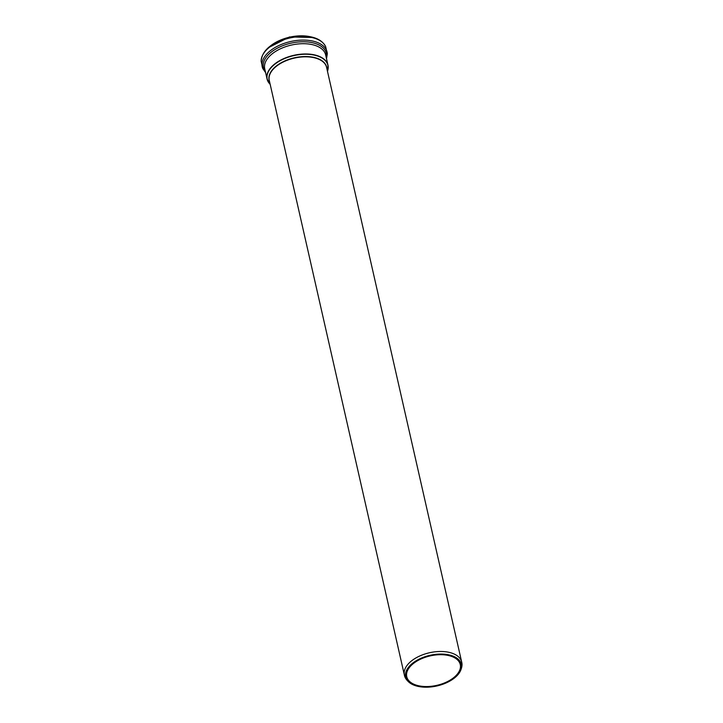 <?xml version="1.0" encoding="UTF-8"?>
<svg xmlns="http://www.w3.org/2000/svg" width="723" height="723" viewBox="0 0 723 723"><rect width="100%" height="100%" fill="white"/><g stroke="black" fill="none" stroke-linecap="round" stroke-linejoin="round"><path stroke-width="1.08" d="M455.644 675.942A27.438 15.093 167.2 0 0 460.262 664.545A27.438 15.093 167.2 0 0 430.158 655.906A27.438 15.093 167.2 0 0 406.751 676.71A27.438 15.093 167.2 0 0 427.058 686.552A27.438 15.093 167.2 0 0 455.644 675.942M456.547 676.159A28.559 15.716 167.2 0 0 459.683 672.309A28.559 15.716 167.2 0 0 430.022 655.309A28.559 15.716 167.2 0 0 410.628 683.452A28.559 15.716 167.2 0 0 456.547 676.159M326.832 68.495A29.489 16.231 167.2 0 0 294.279 57.831A29.489 16.231 167.2 0 0 269.534 81.509M404.374 675.047L269.272 80.37A29.381 16.168 -12.8 0 1 294.342 58.102A29.381 16.168 -12.8 0 1 326.579 67.356L461.681 662.024A29.381 16.168 167.2 0 0 429.444 652.77A29.381 16.168 167.2 0 0 404.374 675.047C404.853 677.984 406.932 680.786 410.628 683.452M327.474 71.324A31.125 17.126 167.2 0 0 293.782 55.617A31.125 17.126 167.2 0 0 270.176 84.347L267.067 79.024A31.234 17.189 167.2 0 0 269.336 83.425M310.754 36.837A31.044 17.081 167.2 0 0 270.348 46.019M261.157 61.338C261.744 52.309 268.613 45.133 281.771 39.819C289.787 36.81 297.804 35.59 305.829 36.15C315.915 37.018 322.53 40.533 325.666 46.679A33.249 18.301 167.2 0 0 289.778 38.012A33.249 18.301 167.2 0 0 261.157 61.338L262.801 68.558L265.603 72.589M325.666 46.679L327.302 53.909A33.249 18.301 167.2 0 0 290.583 41.545A33.249 18.301 167.2 0 0 262.801 68.558M326.326 57.894A32.255 17.75 167.2 0 0 290.953 43.181A32.255 17.75 167.2 0 0 265.404 71.731M327.835 70.131A31.234 17.189 167.2 0 0 327.989 65.187L325.648 54.912A31.234 17.189 167.2 0 0 291.378 45.07A31.234 17.189 167.2 0 0 264.726 68.757L267.067 79.024A31.234 17.189 167.2 0 1 293.719 55.346A31.234 17.189 167.2 0 1 327.989 65.187L327.483 71.36M461.681 662.024C462.521 664.88 461.852 668.314 459.683 672.309M313.538 37.524L289.534 36.936L268.134 47.845M327.302 53.909L326.525 58.744"/></g></svg>
